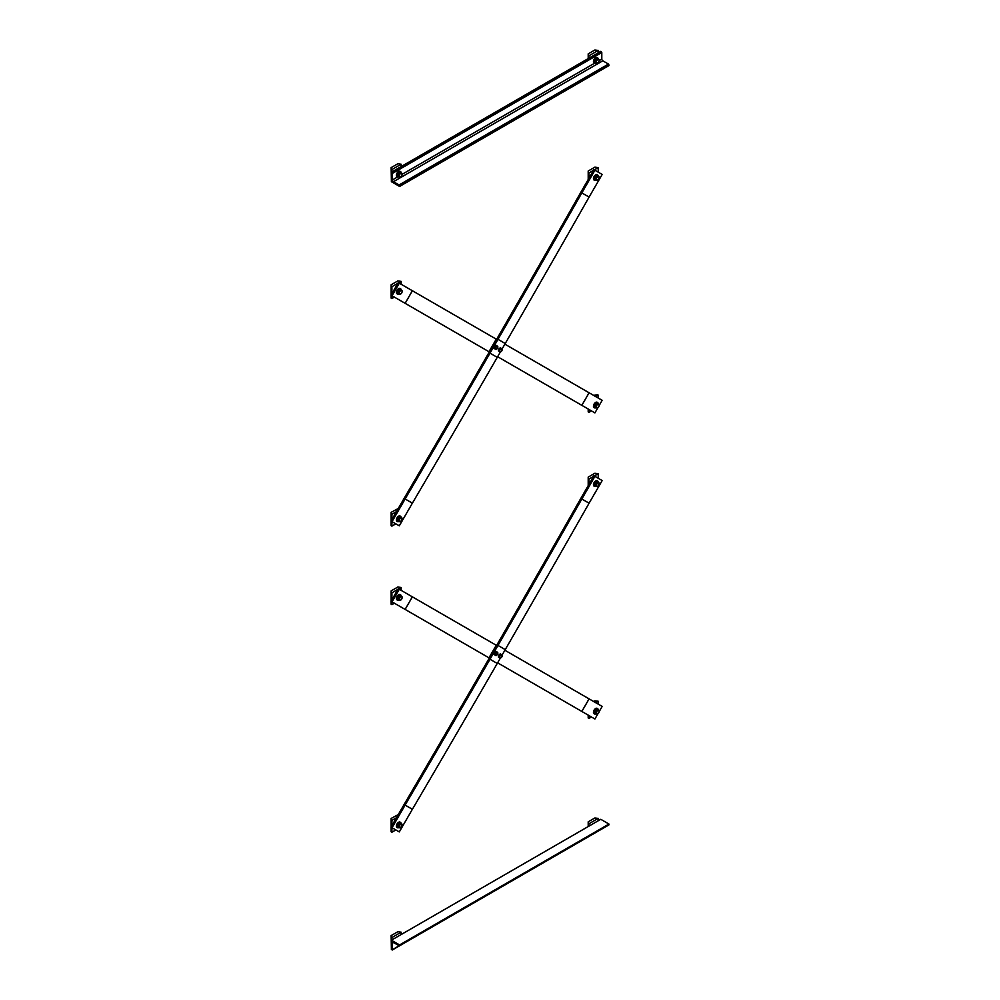 <?xml version="1.0" encoding="UTF-8"?>
<svg xmlns="http://www.w3.org/2000/svg" width="1000" height="1000" viewBox="0 0 1000 1000"><rect width="100%" height="100%" fill="white"/><g stroke="black" fill="none" stroke-linecap="round" stroke-linejoin="round"><path stroke-width="1.5" d="M593.888 475.775L594.913 476.362L581.85 498.988A4.35 3.55 -60 0 0 581.825 499.025A19616.338 16016.625 120 0 1 497.987 645.438L490 659.262A19616.338 16016.625 120 0 1 405.125 805.075A4.35 3.55 -60 0 0 405.112 805.113L392.05 827.738L391.025 827.15L404.087 804.525A5.8 4.737 120 0 1 404.113 804.475A19614.888 16015.45 -60 0 0 488.975 658.662L496.962 644.837A19614.888 16015.45 -60 0 0 580.8 498.438A5.8 4.737 120 0 1 580.825 498.4L593.888 475.775M500.337 658.125L497.262 663.45A19616.338 16016.625 -60 0 1 412.388 809.275A4.35 3.55 120 0 0 412.362 809.3L399.3 831.925L392.05 827.738M502.163 654.95L505.238 649.625A19616.338 16016.625 -60 0 0 589.087 503.212A4.35 3.55 120 0 1 589.1 503.175L602.175 480.55L594.913 476.362M496.6 645.475L398.275 588.7L391.025 601.275L489.338 658.037M599.163 711.637L602.175 706.425L504.875 650.25M497.625 662.825L594.913 719L597.875 713.85M399.3 589.3L392.05 601.862M494.988 655.037L494 654.463L494.387 652.575L495.825 651.3L497.463 652.237A1.825 1.05 120 0 0 496.213 652.575A1.825 1.05 120 0 0 495.3 654.163A1.825 1.05 120 0 0 495.637 655.413A1.825 1.05 120 0 0 496.887 655.075A1.825 1.05 120 0 0 497.8 653.487L496.05 655.65L494.988 655.037L496.825 651.875M497.463 652.237L497.8 653.487A1.825 1.05 120 0 0 497.463 652.237M494.387 652.575L495.375 653.15M499.35 657.55L499.663 656.675A1.825 1.05 120 0 0 499.988 657.925A1.825 1.05 120 0 0 501.238 657.588A1.825 1.05 120 0 0 502.15 656A1.825 1.05 120 0 0 501.825 654.75L501.85 656.888L500.4 658.162L498.35 656.975L500.188 653.812L501.825 654.75A1.825 1.05 120 0 0 500.575 655.088A1.825 1.05 120 0 0 499.663 656.675L501.175 654.388M498.738 655.088L499.738 655.662M391.138 826.95L391.138 818.438L398.275 814.587M391.912 827.663L391.912 832.212L391.138 831.762L391.138 827.212M391.138 819.912L391.912 820.362L391.912 825.612M391.912 832.212L395.85 829.938M396.45 817.738L391.912 820.362M400.363 823.088A2.413 1.388 -60 0 0 400.175 822.938A2.413 1.388 -60 0 0 398.963 823.062A2.413 1.388 -60 0 0 397.262 825.925L397.7 825.863A2.413 1.388 -60 0 1 399.375 823.3A2.413 1.388 -60 0 1 400.575 823.175A2.413 1.388 -60 0 1 400.887 823.487M398.6 827.463A2.413 1.388 -60 0 1 398.162 827.35A2.413 1.388 -60 0 1 397.675 826.062L397.912 825.738M397.975 827.2A2.413 1.388 -60 0 1 397.762 827.113A2.413 1.388 -60 0 1 397.262 826.112M398.85 827.613A3.088 1.775 -60 0 1 397.425 827.7A3.088 1.775 -60 0 1 396.95 825.225A3.088 1.775 -60 0 1 398.963 822.513A3.088 1.775 -60 0 1 400.513 822.362A3.088 1.775 -60 0 1 401.15 823.637M397.238 827.562A3.088 1.775 -60 0 1 397.038 827.475A3.088 1.775 -60 0 1 396.562 825A3.088 1.775 -60 0 1 398.575 822.288A3.088 1.775 -60 0 1 400.125 822.138A3.088 1.775 -60 0 1 400.3 822.275M399.075 827.738L399.2 826.85A2.062 1.188 120 0 0 399.925 827.875A2.062 1.188 120 0 0 401.388 827.038A2.062 1.188 120 0 0 402.113 825.163L400.525 827.875L397.912 827.075L397.912 825.138L399.375 823.325L401.987 824.125L402.113 825.163A2.062 1.188 120 0 0 401.388 824.125A2.062 1.188 120 0 0 399.925 824.975L400.525 823.988L401.987 824.125M399.2 826.85L399.925 824.975A2.062 1.188 120 0 0 399.2 826.85M397.912 825.138L399.075 825.8M399.375 823.325L400.525 823.988M588.962 715.562L588.962 718.438L588.2 718L588.2 715.113M588.962 718.438L591.462 717M593.663 701.513L594.875 700.812L598.2 701.25L595.712 702.7M598.2 704.137L598.2 701.25M597.413 709.312A2.413 1.388 -60 0 0 597.238 709.175A2.413 1.388 -60 0 0 596.025 709.287A2.413 1.388 -60 0 0 594.325 712.15L594.75 712.1A2.413 1.388 -60 0 1 596.438 709.525A2.413 1.388 -60 0 1 597.638 709.4A2.413 1.388 -60 0 1 597.95 709.712M595.65 713.688A2.413 1.388 -60 0 1 595.225 713.575A2.413 1.388 -60 0 1 594.738 712.3L594.975 711.975M595.037 713.438A2.413 1.388 -60 0 1 594.825 713.35A2.413 1.388 -60 0 1 594.325 712.337M595.913 713.838A3.088 1.775 -60 0 1 594.487 713.925A3.088 1.775 -60 0 1 594.012 711.462A3.088 1.775 -60 0 1 596.025 708.737A3.088 1.775 -60 0 1 597.575 708.587A3.088 1.775 -60 0 1 598.2 709.862M594.3 713.8A3.088 1.775 -60 0 1 594.1 713.7A3.088 1.775 -60 0 1 593.625 711.237A3.088 1.775 -60 0 1 595.638 708.512A3.088 1.775 -60 0 1 597.175 708.363A3.088 1.775 -60 0 1 597.362 708.5M596.138 713.962L596.263 713.075A2.062 1.188 120 0 0 596.987 714.112A2.062 1.188 120 0 0 598.45 713.263A2.062 1.188 120 0 0 599.175 711.388L597.587 714.1L594.975 713.3L594.975 711.363L596.438 709.55L599.038 710.35L599.175 711.388A2.062 1.188 120 0 0 598.45 710.362A2.062 1.188 120 0 0 596.987 711.2L597.587 710.225L599.038 710.35M596.263 713.075L596.987 711.2A2.062 1.188 120 0 0 596.263 713.075M594.975 711.363L596.138 712.025M596.438 709.55L597.587 710.225M391.138 601.075L391.138 590.887L397.812 587.038L401.138 587.475L398.65 588.925M391.912 601.788L391.912 604.663L391.138 604.225L391.138 601.337M391.138 592.362L391.912 592.812L391.912 599.738M391.912 604.663L394.4 603.225M401.138 590.363L401.138 587.475M397.9 589.35L391.912 592.812M400.363 595.538A2.413 1.388 -60 0 0 400.175 595.4A2.413 1.388 -60 0 0 398.963 595.513A2.413 1.388 -60 0 0 397.262 598.375L397.7 598.325A2.413 1.388 -60 0 1 399.375 595.75A2.413 1.388 -60 0 1 400.575 595.625A2.413 1.388 -60 0 1 400.887 595.95M398.6 599.913A2.413 1.388 -60 0 1 398.162 599.8A2.413 1.388 -60 0 1 397.675 598.525L397.912 598.2M397.975 599.663A2.413 1.388 -60 0 1 397.762 599.575A2.413 1.388 -60 0 1 397.262 598.562M398.85 600.062A3.088 1.775 -60 0 1 397.425 600.15A3.088 1.775 -60 0 1 396.95 597.688A3.088 1.775 -60 0 1 398.963 594.963A3.088 1.775 -60 0 1 400.513 594.812A3.088 1.775 -60 0 1 401.15 596.087M397.238 600.025A3.088 1.775 -60 0 1 397.038 599.925A3.088 1.775 -60 0 1 396.562 597.463A3.088 1.775 -60 0 1 398.575 594.738A3.088 1.775 -60 0 1 400.125 594.587A3.088 1.775 -60 0 1 400.3 594.725M399.075 600.188L399.2 599.3A2.062 1.188 120 0 0 399.925 600.337A2.062 1.188 120 0 0 401.388 599.487A2.062 1.188 120 0 0 402.113 597.612L400.525 600.325L397.912 599.525L397.912 597.587L399.375 595.775L401.987 596.575L402.113 597.612A2.062 1.188 120 0 0 401.388 596.587A2.062 1.188 120 0 0 399.925 597.425L400.525 596.45L401.987 596.575M399.2 599.3L399.925 597.425A2.062 1.188 120 0 0 399.2 599.3M397.912 597.587L399.075 598.25M399.375 595.775L400.525 596.45M588.2 485.625L588.2 477.113L594.875 473.263L598.2 473.713L594.263 475.988M588.2 478.6L588.962 479.038L588.962 484.288M598.2 478.263L598.2 473.713M593.513 476.413L588.962 479.038M597.413 481.775A2.413 1.388 -60 0 0 597.238 481.625A2.413 1.388 -60 0 0 596.025 481.737A2.413 1.388 -60 0 0 594.325 484.6L594.75 484.55A2.413 1.388 -60 0 1 596.438 481.975A2.413 1.388 -60 0 1 597.638 481.863A2.413 1.388 -60 0 1 597.95 482.175M595.65 486.15A2.413 1.388 -60 0 1 595.225 486.037A2.413 1.388 -60 0 1 594.738 484.75L594.975 484.425M595.037 485.887A2.413 1.388 -60 0 1 594.825 485.8A2.413 1.388 -60 0 1 594.325 484.787M595.913 486.287A3.088 1.775 -60 0 1 594.487 486.388A3.088 1.775 -60 0 1 594.012 483.913A3.088 1.775 -60 0 1 596.025 481.2A3.088 1.775 -60 0 1 597.575 481.037A3.088 1.775 -60 0 1 598.2 482.325M594.3 486.25A3.088 1.775 -60 0 1 594.1 486.163A3.088 1.775 -60 0 1 593.625 483.688A3.088 1.775 -60 0 1 595.638 480.975A3.088 1.775 -60 0 1 597.175 480.812A3.088 1.775 -60 0 1 597.362 480.95M596.138 486.425L596.263 485.525A2.062 1.188 120 0 0 596.987 486.562A2.062 1.188 120 0 0 598.45 485.725A2.062 1.188 120 0 0 599.175 483.85L597.587 486.55L594.975 485.75L594.975 483.812L596.438 482L599.038 482.8L599.175 483.85A2.062 1.188 120 0 0 598.45 482.812A2.062 1.188 120 0 0 596.987 483.65L597.587 482.675L599.038 482.8M596.263 485.525L596.987 483.65A2.062 1.188 120 0 0 596.263 485.525M594.975 483.812L596.138 484.487M596.438 482L597.587 482.675M608.462 824.938L608.975 824.05L600.775 819.3L391.388 940.188L399.6 944.925L399.45 945.85L393.45 942.562A1.45 0.838 -120 0 0 392.425 943.15L392.425 949.663L391.388 949.663L391.388 940.188M601.638 829.125L392.275 950M399.6 944.925L608.975 824.05M588.2 826.562L588.2 821.825L594.875 817.975L598.2 818.413L588.962 823.75L588.962 826.112M588.2 823.3L588.962 823.75M598.2 820.788L598.2 818.413M391.388 949.075L391.138 935.6L397.812 931.737L401.138 932.188L391.912 937.525L391.912 939.887M391.138 937.075L391.912 937.525M401.138 934.562L401.138 932.188M502.163 348.85L505.238 343.525A19616.338 16016.625 -60 0 0 589.087 197.113A4.35 3.55 120 0 1 589.1 197.075L602.175 174.45L594.913 170.263L581.85 192.887A4.35 3.55 -60 0 0 581.825 192.913A19616.338 16016.625 120 0 1 497.987 339.325L490 353.162A19616.338 16016.625 120 0 1 405.125 498.975A4.35 3.55 -60 0 0 405.112 499.012L392.05 521.638L399.3 525.825L412.362 503.2A19616.338 16016.625 -60 0 0 497.262 357.35L500.337 352.013M412.362 503.2A4.35 3.55 120 0 1 412.388 503.162L405.125 498.975L412.362 503.2M392.05 521.638L391.025 521.038L404.087 498.413A5.8 4.737 120 0 1 404.113 498.375A19614.888 16015.45 -60 0 0 488.975 352.562L496.962 338.738A19614.888 16015.45 -60 0 0 580.8 192.338A5.8 4.737 120 0 1 580.825 192.288L593.888 169.662L594.913 170.263M497.625 356.712L594.913 412.887L597.875 407.75M496.6 339.363L398.275 282.6L391.025 295.175L489.338 351.938M599.163 405.525L602.175 400.325L504.875 344.15M412.388 290.75L405.138 303.325L412.362 290.738M399.3 283.188L392.05 295.763M499.35 351.45L499.663 350.562A1.825 1.05 120 0 0 499.988 351.812A1.825 1.05 120 0 0 501.238 351.488A1.825 1.05 120 0 0 502.15 349.9A1.825 1.05 120 0 0 501.825 348.65L501.85 350.775L500.4 352.05L498.35 350.875L500.188 347.713L501.825 348.65A1.825 1.05 120 0 0 500.575 348.988A1.825 1.05 120 0 0 499.663 350.562L501.175 348.275M498.738 348.988L499.738 349.562M494.988 348.938L494 348.363L494.387 346.475L495.825 345.188L497.463 346.138A1.825 1.05 120 0 0 496.213 346.475A1.825 1.05 120 0 0 495.3 348.05A1.825 1.05 120 0 0 495.637 349.3A1.825 1.05 120 0 0 496.887 348.975A1.825 1.05 120 0 0 497.8 347.388L496.05 349.538L494.988 348.938L496.825 345.763M497.463 346.138L497.8 347.388A1.825 1.05 120 0 0 497.463 346.138M494.387 346.475L495.375 347.038M588.2 179.525L588.2 171.012L594.875 167.162L598.2 167.6L594.263 169.887M598.2 172.162L598.2 167.6M588.2 172.488L588.962 172.938L588.962 178.188M593.513 170.312L588.962 172.938M595.65 180.037A2.413 1.388 -60 0 1 595.225 179.925A2.413 1.388 -60 0 1 595.225 177.15A2.413 1.388 -60 0 1 597.638 175.75A2.413 1.388 -60 0 1 597.95 176.062M595.037 179.788A2.413 1.388 -60 0 1 594.825 179.7A2.413 1.388 -60 0 1 594.825 176.912A2.413 1.388 -60 0 1 597.238 175.525A2.413 1.388 -60 0 1 597.413 175.662M595.913 180.188A3.088 1.775 -60 0 1 594.487 180.275A3.088 1.775 -60 0 1 594.487 176.713A3.088 1.775 -60 0 1 597.575 174.938A3.088 1.775 -60 0 1 598.2 176.213M594.3 180.138A3.088 1.775 -60 0 1 594.1 180.05A3.088 1.775 -60 0 1 594.1 176.488A3.088 1.775 -60 0 1 597.175 174.713A3.088 1.775 -60 0 1 597.362 174.85M596.138 180.312L594.975 179.65L594.975 177.712L596.438 175.9L599.038 176.7L599.175 177.738A2.062 1.188 120 0 0 598.45 176.713A2.062 1.188 120 0 0 596.987 177.55A2.062 1.188 120 0 0 596.263 179.425A2.062 1.188 120 0 0 596.987 180.463A2.062 1.188 120 0 0 598.45 179.613L596.138 180.312L596.138 178.375L597.587 176.562L599.038 176.7M599.175 177.738L598.45 179.613A2.062 1.188 120 0 0 599.175 177.738M596.438 175.9L597.587 176.562M594.975 177.712L596.138 178.375M391.138 294.975L391.138 284.788L397.812 280.925L401.138 281.375L398.65 282.812M401.138 284.25L401.138 281.375M391.138 286.262L391.9 286.712L391.9 293.637M397.9 283.25L391.9 286.712M391.9 295.688L391.9 298.562L391.138 298.113L391.138 295.238M391.9 298.562L394.4 297.125M398.6 293.812A2.413 1.388 -60 0 1 398.162 293.7A2.413 1.388 -60 0 1 398.162 290.912A2.413 1.388 -60 0 1 400.575 289.525A2.413 1.388 -60 0 1 400.887 289.837M397.975 293.55A2.413 1.388 -60 0 1 397.762 293.463A2.413 1.388 -60 0 1 397.762 290.688A2.413 1.388 -60 0 1 400.175 289.288A2.413 1.388 -60 0 1 400.363 289.438M398.85 293.962A3.088 1.775 -60 0 1 397.425 294.05A3.088 1.775 -60 0 1 397.425 290.487A3.088 1.775 -60 0 1 400.513 288.712A3.088 1.775 -60 0 1 401.15 289.988M397.238 293.913A3.088 1.775 -60 0 1 397.038 293.825A3.088 1.775 -60 0 1 397.038 290.262A3.088 1.775 -60 0 1 400.125 288.488A3.088 1.775 -60 0 1 400.3 288.612M399.075 294.088L397.912 293.425L397.912 291.488L399.375 289.675L401.987 290.475L402.113 291.512A2.062 1.188 120 0 0 401.388 290.475A2.062 1.188 120 0 0 399.925 291.325A2.062 1.188 120 0 0 399.2 293.2A2.062 1.188 120 0 0 399.925 294.225A2.062 1.188 120 0 0 401.388 293.387L399.075 294.088L399.075 292.15L400.525 290.338L401.987 290.475M402.113 291.512L401.388 293.387A2.062 1.188 120 0 0 402.113 291.512M399.375 289.675L400.525 290.338M397.912 291.488L399.075 292.15M593.663 395.4L597.438 394.7L598.2 395.15L595.712 396.587M598.2 398.025L598.2 395.15M588.962 409.462L588.962 412.337L588.2 411.887L588.2 409.012M588.962 412.337L591.462 410.9M595.65 407.587A2.413 1.388 -60 0 1 595.225 407.475A2.413 1.388 -60 0 1 595.225 404.688A2.413 1.388 -60 0 1 597.638 403.3A2.413 1.388 -60 0 1 597.95 403.612M595.037 407.325A2.413 1.388 -60 0 1 594.825 407.238A2.413 1.388 -60 0 1 594.825 404.462A2.413 1.388 -60 0 1 597.238 403.062A2.413 1.388 -60 0 1 597.413 403.212M595.913 407.738A3.088 1.775 -60 0 1 594.487 407.825A3.088 1.775 -60 0 1 594.487 404.263A3.088 1.775 -60 0 1 597.575 402.488A3.088 1.775 -60 0 1 598.2 403.762M594.3 407.688A3.088 1.775 -60 0 1 594.1 407.6A3.088 1.775 -60 0 1 594.1 404.038A3.088 1.775 -60 0 1 597.175 402.262A3.088 1.775 -60 0 1 597.362 402.388M596.138 407.863L594.975 407.2L594.975 405.262L596.438 403.45L599.038 404.25L599.175 405.288A2.062 1.188 120 0 0 598.45 404.25A2.062 1.188 120 0 0 596.987 405.1A2.062 1.188 120 0 0 596.263 406.975A2.062 1.188 120 0 0 596.987 408A2.062 1.188 120 0 0 598.45 407.163L596.138 407.863L596.138 405.925L597.587 404.113L599.038 404.25M599.175 405.288L598.45 407.163A2.062 1.188 120 0 0 599.175 405.288M596.438 403.45L597.587 404.113M594.975 405.262L596.138 405.925M391.138 520.837L391.138 512.337L398.275 508.475M391.138 513.812L391.9 514.263L391.9 519.5M396.45 511.637L391.9 514.263M391.9 521.55L391.9 526.112L391.138 525.662L391.138 521.112M391.9 526.112L395.85 523.825M398.6 521.362A2.413 1.388 -60 0 1 398.162 521.25A2.413 1.388 -60 0 1 398.162 518.462A2.413 1.388 -60 0 1 400.575 517.075A2.413 1.388 -60 0 1 400.887 517.388M397.975 521.1A2.413 1.388 -60 0 1 397.762 521.013A2.413 1.388 -60 0 1 397.762 518.225A2.413 1.388 -60 0 1 400.175 516.838A2.413 1.388 -60 0 1 400.363 516.987M398.85 521.512A3.088 1.775 -60 0 1 397.425 521.6A3.088 1.775 -60 0 1 397.425 518.038A3.088 1.775 -60 0 1 400.513 516.25A3.088 1.775 -60 0 1 401.15 517.537M397.238 521.462A3.088 1.775 -60 0 1 397.038 521.375A3.088 1.775 -60 0 1 397.038 517.812A3.088 1.775 -60 0 1 400.125 516.025A3.088 1.775 -60 0 1 400.3 516.163M399.075 521.638L397.912 520.975L397.912 519.025L399.375 517.225L401.987 518.013L402.113 519.062A2.062 1.188 120 0 0 401.388 518.025A2.062 1.188 120 0 0 399.925 518.862A2.062 1.188 120 0 0 399.2 520.737A2.062 1.188 120 0 0 399.925 521.775A2.062 1.188 120 0 0 401.388 520.938L399.075 521.638L399.075 519.7L400.525 517.888L401.987 518.013M402.113 519.062L401.388 520.938A2.062 1.188 120 0 0 402.113 519.062M399.375 517.225L400.525 517.888M397.912 519.025L399.075 519.7M391.388 181.7L391.388 172.213L392.425 173.4L392.425 179.925A1.45 0.838 -120 0 0 393.45 181.7L399.087 184.963L399.6 186.438L391.388 181.7M399.6 186.438L608.975 65.55L608.462 64.075L602.825 60.812A1.45 0.838 60 0 1 601.8 59.037L601.8 52.525L600.775 51.337L391.388 172.213M391.388 181.1L391.138 167.625L397.812 163.775L401.138 164.213L391.912 169.55L391.912 171.925M401.138 166.588L401.138 164.213M391.138 169.1L391.912 169.55M398.6 176.65A2.413 1.388 -60 0 1 398.162 176.537A2.413 1.388 -60 0 1 398.162 173.762A2.413 1.388 -60 0 1 400.575 172.362A2.413 1.388 -60 0 1 400.887 172.675M397.975 176.4A2.413 1.388 -60 0 1 397.762 176.312A2.413 1.388 -60 0 1 397.762 173.525A2.413 1.388 -60 0 1 400.175 172.138A2.413 1.388 -60 0 1 400.363 172.275M398.85 176.8A3.088 1.775 -60 0 1 397.425 176.887A3.088 1.775 -60 0 1 397.425 173.325A3.088 1.775 -60 0 1 400.513 171.55A3.088 1.775 -60 0 1 401.15 172.825M397.238 176.75A3.088 1.775 -60 0 1 397.038 176.663A3.088 1.775 -60 0 1 397.038 173.1A3.088 1.775 -60 0 1 400.125 171.325A3.088 1.775 -60 0 1 400.3 171.462M399.075 176.925L397.912 176.262L397.912 174.325L399.375 172.512L401.987 173.312L402.113 174.35A2.062 1.188 120 0 0 401.388 173.325A2.062 1.188 120 0 0 399.925 174.163A2.062 1.188 120 0 0 399.2 176.038A2.062 1.188 120 0 0 399.925 177.075A2.062 1.188 120 0 0 401.388 176.225L399.075 176.925L399.075 174.988L400.525 173.175L401.987 173.312M402.113 174.35L401.388 176.225A2.062 1.188 120 0 0 402.113 174.35M399.375 172.512L400.525 173.175M397.912 174.325L399.075 174.988M588.2 58.6L588.2 53.85L594.875 50L598.2 50.45L588.962 55.775L588.962 58.15M598.2 52.812L598.2 50.45M588.2 55.338L588.962 55.775M595.65 62.888A2.413 1.388 -60 0 1 595.225 62.775A2.413 1.388 -60 0 1 595.225 59.988A2.413 1.388 -60 0 1 597.638 58.587A2.413 1.388 -60 0 1 597.95 58.913M595.037 62.625A2.413 1.388 -60 0 1 594.825 62.538A2.413 1.388 -60 0 1 594.825 59.75A2.413 1.388 -60 0 1 597.238 58.362A2.413 1.388 -60 0 1 597.413 58.5M595.913 63.025A3.088 1.775 -60 0 1 594.487 63.113A3.088 1.775 -60 0 1 594.487 59.562A3.088 1.775 -60 0 1 597.575 57.775A3.088 1.775 -60 0 1 598.2 59.05M594.3 62.987A3.088 1.775 -60 0 1 594.1 62.888A3.088 1.775 -60 0 1 594.1 59.337A3.088 1.775 -60 0 1 597.175 57.55A3.088 1.775 -60 0 1 597.362 57.688M596.138 63.163L594.975 62.488L594.975 60.55L596.438 58.738L599.038 59.538L599.175 60.587A2.062 1.188 120 0 0 598.45 59.55A2.062 1.188 120 0 0 596.987 60.388A2.062 1.188 120 0 0 596.263 62.263A2.062 1.188 120 0 0 596.987 63.3A2.062 1.188 120 0 0 598.45 62.462L596.138 63.163L596.138 61.212L597.587 59.413L599.038 59.538M599.175 60.587L598.45 62.462A2.062 1.188 120 0 0 599.175 60.587L601.8 59.037M596.438 58.738L597.587 59.413M594.975 60.55L596.138 61.212M412.362 809.3L405.112 805.113M412.388 809.275L405.125 805.075M497.262 663.45L490 659.262M505.238 649.625L497.987 645.438M589.087 503.212L581.825 499.025M589.1 503.175L581.85 498.988M412.362 596.838L405.112 609.412L412.388 596.85M488.975 657.825L496.238 645.263M581.825 711.438L589.075 698.863M581.85 711.45L589.1 698.888M399.6 945.525L608.975 824.638M392.425 943.15L393.45 942.562M392.425 949.663L399.087 945.812M581.85 192.887L589.1 197.075M581.825 192.913L589.087 197.113M497.987 339.325L505.238 343.525M490 353.162L497.262 357.35M589.075 392.762L581.825 405.337M589.1 392.775L581.85 405.35M496.238 339.15L488.975 351.725M608.975 64.963L399.6 185.85M608.462 64.075L399.087 184.963M602.825 60.812L393.45 181.7M594.612 63.188L402.113 174.325M397.562 176.95L392.425 179.925M601.8 52.525L392.425 173.4M601.287 51.625L391.912 172.512M608.825 824.975L399.45 945.85"/></g></svg>
